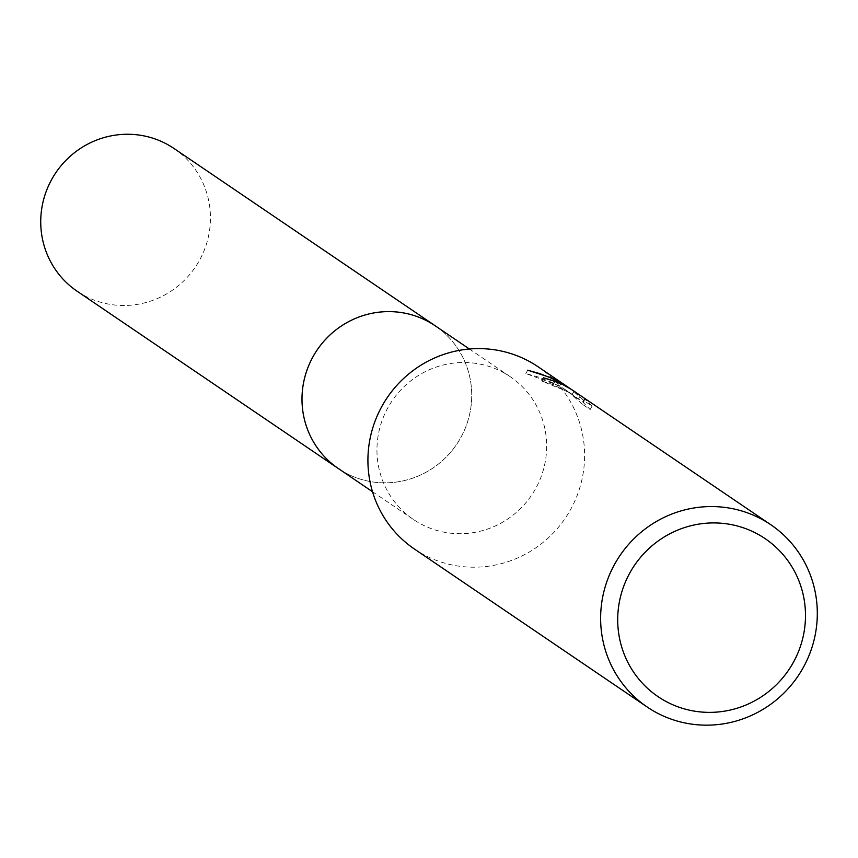 <?xml version="1.0" encoding="UTF-8"?>
<svg xmlns="http://www.w3.org/2000/svg" width="858" height="858" viewBox="0 0 858 858"><rect width="100%" height="100%" fill="white"/><g stroke="black" fill="none" stroke-linecap="round" stroke-linejoin="round"><path stroke-width="0.64" stroke-dasharray="4.29 3.22" d="M503.206 372.458A86.24 84.202 -55.8 0 1 510.242 376.726A86.24 84.202 -55.8 0 1 533.751 491.838A86.24 84.202 -55.8 0 1 420.388 523.723A86.24 84.202 -55.8 0 1 413.363 519.444A86.24 84.202 -55.8 0 1 389.854 404.343A86.24 84.202 -55.8 0 1 503.206 372.458M435.296 325.858A86.24 84.202 -55.8 0 1 458.816 440.969A86.24 84.202 -55.8 0 1 345.452 472.855A86.24 84.202 -55.8 0 1 338.427 468.575M538.105 366.784A110.124 107.507 -55.8 0 1 568.135 513.76A110.124 107.507 -55.8 0 1 423.391 554.472A110.124 107.507 -55.8 0 1 414.414 549.023M569.079 387.837L580.147 395.956L573.841 391.677L584.244 400.868L592.031 406.145L584.523 398.734L573.241 390.637M559.641 385.918L525.857 373.573L538.781 377.166L551.286 382.153L563.213 388.481L572.147 394.401L569.015 392.213L542.202 381.284A106.456 103.925 -55.8 0 1 553.174 384.77L571.321 393.768L582.743 402.005L590.175 409.523L582.4 404.247L584.255 400.868M553.174 384.77L554.954 381.52M572.147 394.401L573.916 391.162M525.847 373.573L527.691 370.195M582.4 404.247L572.039 394.959L578.346 399.238L559.652 385.907L561.196 383.076M578.346 399.238L580.147 395.956M572.039 394.959L573.841 391.677M590.186 409.523L592.031 406.145M582.743 402.005L584.534 398.734M542.202 381.284L544.015 377.97M174.045 148.509A86.261 84.213 -55.8 0 1 199.667 259.985A86.261 84.213 -55.8 0 1 77.145 291.248M436.733 326.834A86.261 84.213 -55.8 0 1 460.939 437.323A86.261 84.213 -55.8 0 1 339.865 469.551M469.39 349.002L510.242 376.726M554.547 381.36L552.863 384.438M564.038 388.824L568.897 392.127M569.015 392.203L571.16 393.661M584.92 399.152L583.118 402.434M543.522 377.359L541.709 380.662M372.511 491.72L413.363 519.444"/><path stroke-width="1.29" d="M339.865 469.551A86.261 84.213 -55.8 0 1 338.417 468.597A86.24 84.202 -55.8 0 1 314.907 353.475A86.24 84.202 -55.8 0 1 428.271 321.589A86.24 84.202 -55.8 0 1 435.296 325.858L469.39 349.002M647.125 706.971A110.124 107.507 -55.8 0 1 617.095 560.006A110.124 107.507 -55.8 0 1 761.84 519.294A110.124 107.507 -55.8 0 1 770.816 524.742A110.124 107.507 -55.8 0 1 800.836 671.717A110.124 107.507 -55.8 0 1 656.091 712.43A110.124 107.507 -55.8 0 1 647.125 706.971L414.414 549.023A110.124 107.507 -55.8 0 1 384.395 402.048A110.124 107.507 -55.8 0 1 529.129 361.336A110.124 107.507 -55.8 0 1 538.105 366.784L569.079 387.837M770.816 524.742L573.241 390.637L564.092 385.06L554.954 381.52A110.124 107.507 124.2 0 0 544.015 377.97L562.001 383.644L572.093 389.864M572.147 389.897L551.898 378.389L539.982 373.68L527.691 370.195M527.702 370.195L555.287 379.086L566.28 385.918M757.421 533.955A95.442 93.179 -55.8 0 1 793.553 662.022A95.442 93.179 -55.8 0 1 665.776 701.34A95.442 93.179 -55.8 0 1 629.643 573.273A95.442 93.179 -55.8 0 1 757.421 533.955M435.306 325.847A86.261 84.213 -55.8 0 0 312.784 357.11A86.261 84.213 -55.8 0 0 338.417 468.597L77.145 291.248A86.261 84.213 -55.8 0 1 51.523 179.772A86.261 84.213 -55.8 0 1 174.045 148.509L435.306 325.847A86.261 84.213 -55.8 0 1 436.733 326.834M338.427 468.575L372.511 491.72"/></g></svg>
